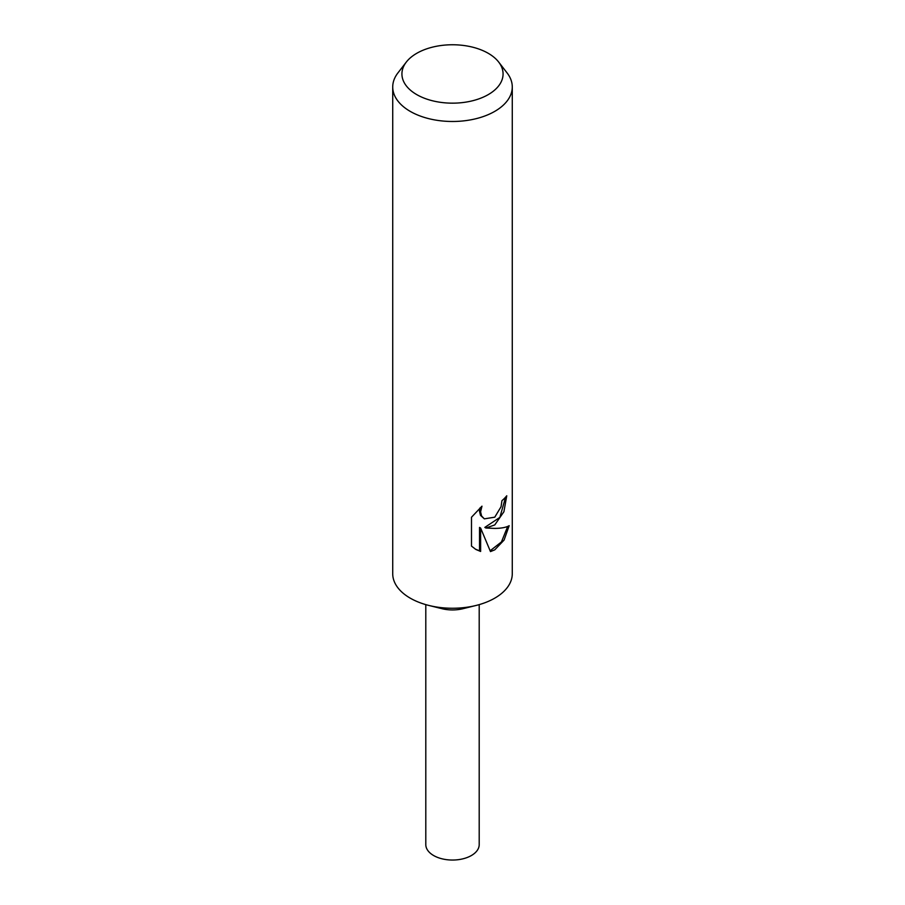 <?xml version="1.0" encoding="UTF-8"?>
<svg xmlns="http://www.w3.org/2000/svg" width="905" height="905" viewBox="0 0 905 905"><rect width="100%" height="100%" fill="white"/><g stroke="black" fill="none" stroke-linecap="round" stroke-linejoin="round"><path stroke-width="1.36" d="M498.666 62.038L507.06 72.886A59.775 34.503 180 0 1 512.275 86.971L512.275 573.747A59.775 34.503 180 0 1 494.764 598.148A59.775 34.503 180 0 1 476.041 605.468A59.775 34.503 180 0 1 428.959 605.468A59.775 34.503 180 0 1 392.725 573.747L392.725 86.971A59.775 34.503 180 0 1 397.94 72.886L406.334 62.038A50.567 29.198 180 0 1 416.741 53.316A50.567 29.198 180 0 1 498.666 62.038A50.567 29.198 180 0 1 488.259 94.606A50.567 29.198 180 0 1 423.823 98.012A50.567 29.198 180 0 1 406.334 62.038M476.041 605.468L463.021 608.692A26.698 15.419 180 0 1 441.979 608.692L428.959 605.468M494.764 524.934L485.906 528.022L494.764 528.407C501.359 528.339 506.155 527.434 509.176 525.692L504.096 540.047L494.764 549.844L490.476 551.586L480.623 528.056L480.623 551.462L475.86 549.448L471.494 546.111L471.494 517.241L481.969 506.167L480.589 511.834L481.596 515.997L484.345 518.848L494.764 517.185L501.053 506.732L501.936 500.691A59.775 34.503 0 0 0 506.755 495.782L503.904 511.744L494.764 524.934M512.275 86.971A59.775 34.503 180 0 1 494.764 111.372A59.775 34.503 180 0 1 429.626 118.86A59.775 34.503 180 0 1 392.725 86.971M505.578 497.173L499.877 517.377L484.831 527.4L485.906 528.022M484.345 518.848L480.498 515.364L479.48 511.189L479.967 507.943M475.306 549.12L479.526 550.828L479.526 527.423L480.623 528.056M490.159 550.76L501.449 541.937L507.682 526.439M479.526 550.828L480.623 551.462M479.198 604.619L479.198 844.637A26.698 15.419 180 0 1 471.381 855.53A26.698 15.419 180 0 1 442.285 858.868A26.698 15.419 180 0 1 425.803 844.637L425.803 604.619"/></g></svg>
